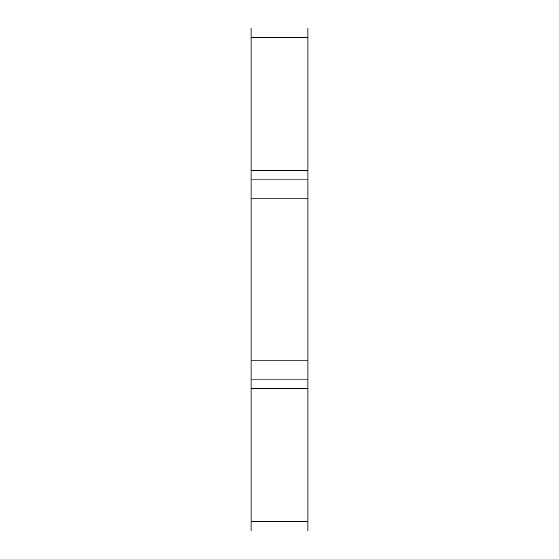 <?xml version="1.0" encoding="UTF-8"?>
<svg xmlns="http://www.w3.org/2000/svg" width="559" height="559" viewBox="0 0 559 559"><rect width="100%" height="100%" fill="white"/><g stroke="black" fill="none" stroke-linecap="round" stroke-linejoin="round"><path stroke-width="0.84" d="M251.026 521.561L307.974 521.561L307.974 531.05L251.026 531.05L251.026 360.185L307.974 360.185L307.974 198.815L251.026 198.815L251.026 27.95L307.974 27.95L307.974 37.439L251.026 37.439M251.026 360.185L251.026 198.815M251.026 170.334L307.974 170.334L307.974 37.439M307.974 170.334L307.974 198.815M307.974 360.185L307.974 388.666L251.026 388.666M307.974 521.561L307.974 388.666M307.974 179.83L251.026 179.83M251.026 379.17L307.974 379.17"/></g></svg>
